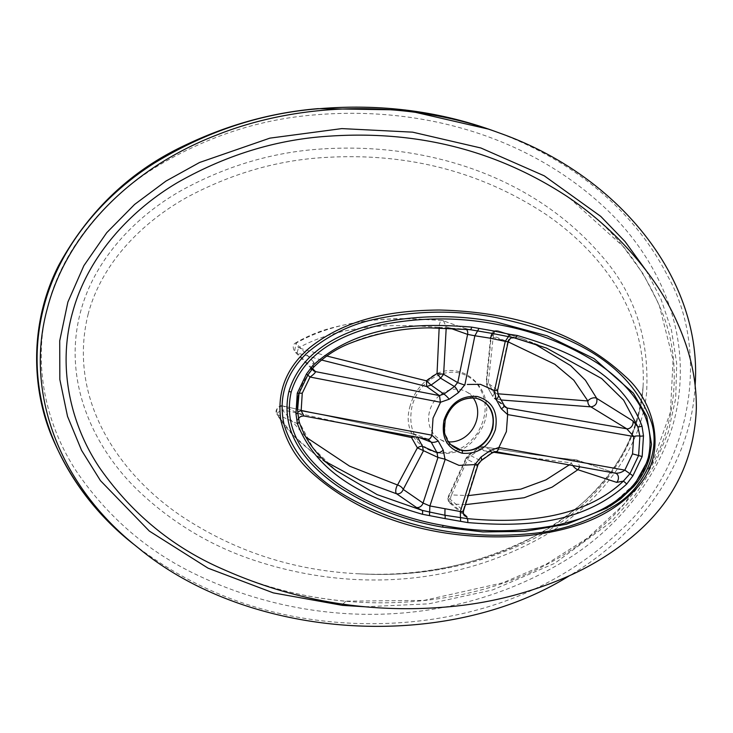 <?xml version="1.0" encoding="UTF-8"?>
<svg xmlns="http://www.w3.org/2000/svg" width="733" height="733" viewBox="0 0 733 733"><rect width="100%" height="100%" fill="white"/><g stroke="black" fill="none" stroke-linecap="round" stroke-linejoin="round"><path stroke-width="0.55" stroke-dasharray="3.67 2.75" d="M446.791 439.076A27.194 23.648 -60.7 0 1 444.061 425.772A27.194 23.648 -60.7 0 1 445.004 419.881A27.194 23.648 -60.7 0 1 457.163 402.463A27.194 23.648 -60.7 0 1 470.137 397.854M450.502 444.436L444.784 433.395L445.123 420.027C450.722 404.35 460.956 397.057 475.827 398.129L476.441 398.248C469.734 396.947 463.302 398.349 457.163 402.463M429.575 380.07C420.861 386.703 415.034 395.353 412.093 406.018C407.887 426.982 414.136 441.807 430.83 450.483C448.743 456.247 464.2 450.575 477.21 433.487C488.123 414.97 487.793 398.092 476.248 382.855C462.615 369.652 447.057 368.726 429.575 380.07M439.406 395.582A27.194 23.648 119.3 0 0 429.584 411.213A27.194 23.648 119.3 0 0 439.818 439.25A27.194 23.648 119.3 0 0 448.495 441.862M473.206 397.882A27.194 23.648 119.3 0 0 466.463 391.834A27.194 23.648 119.3 0 0 439.434 395.563M410.26 405.551C396.608 448.523 454.304 472.675 478.017 434.193C505.312 398.028 463.119 351.281 428.613 378.769C419.468 385.485 413.357 394.409 410.26 405.551M346.572 423.986L282.15 409.729L283.02 406.009C280.281 404.057 274.554 409.894 276.378 413.009L276.937 414.319A5.598 1.338 149.4 0 1 282.132 409.738L305.652 436.914M419.624 437.683L417.581 437.299M428.109 439.259L413.962 433.954L411.928 436.236M427.916 439.214L303.856 415.95L283.02 406.018C327.898 416.243 371.594 425.571 414.099 434L417.407 436.831L414.292 436.685M298.038 414.383L298.982 421.567A3.363 1.264 163.8 0 1 299.211 421.878M325.828 461.753L312.432 452.316L293.127 435.182L277.147 414.484C275.7 409.206 277.651 406.384 283.02 406.018M303.856 415.95A5.607 5.241 115 0 0 297.708 423.802L298.982 421.567L313.119 448.065L335.173 469.716M297.708 423.802L277.147 414.484A5.598 1.338 149.4 0 1 276.937 414.319C283.827 425.424 292.137 435.191 301.895 443.612L312.35 452.243M414.099 434L413.962 433.954C371.503 425.534 327.853 416.216 283.02 406M493.135 452.16L479.373 449.98L468.653 457.255L451.519 494.912L468.314 495.618M569.257 464.905L571.538 462.889L525.625 457.062M477.586 464.74L466.362 458.895L469.413 454.982L480.481 460.645L491.046 453.113L479.125 448.165L483.542 446.754L495.902 451.766M469.413 454.982L478.53 448.055L468.763 454.927L466.133 457.914L468.644 457.264L469.413 454.982L468.763 454.927M495.554 451.629L491.046 453.113A5.607 0.916 -133.6 0 0 491.669 453.196M477.339 464.612L480.481 460.645A5.607 1.686 -117.1 0 0 481.178 460.681M449.696 502.884L448.404 497.707L463.128 510.425L477.458 464.667L477.87 465.07M463.384 513.668L452.234 504.011L449.75 502.93C448.587 503.232 447.011 497.121 448.495 496.03A5.598 3.088 -151.5 0 0 448.404 497.707L466.362 458.895L466.133 457.914M495.6 451.647L615.06 473.115L576.844 459.985L579.785 466.793M478.53 448.055C480.362 447.561 476.578 447.405 483.203 446.672L483.542 446.754C520.036 452.838 551.143 457.245 576.844 459.985A5.598 4.645 -84 0 0 576.175 459.857C550.62 457.135 519.624 452.737 483.212 446.672M464.42 515.601A5.607 4.975 130.8 0 1 463.128 510.425L463.467 511.066M465.492 504.625L452.234 504.011A5.598 2.85 94.2 0 1 451.528 494.922A5.598 3.088 -151.5 0 0 448.504 496.003L466.133 457.923M479.125 448.165C478.163 447.79 478.246 448.394 479.364 449.98L479.364 449.98C480.445 447.451 481.838 446.379 483.542 446.754M576.147 459.857A5.598 4.645 -84 0 0 571.538 462.88A5.598 2.236 47.3 0 0 572.821 465.547M312.46 368.589L297.057 352.894L294.593 351.483L295.995 343.154C342.155 317.371 395.508 316.72 442.365 320.504L464.795 328.311L470.962 329.813M321.475 359.995L297.057 352.894L298.496 347.836L326.744 356M307.768 375.076L313.385 367.05A3.363 0.467 -136.4 0 0 313.742 367.114M313.935 362.377L295.711 342.852C307.237 336.117 319.396 331.087 332.186 327.761C357.044 321.384 381.765 318.342 406.339 318.635L442.072 320.431A5.598 2.291 95.7 0 1 442.081 320.431A5.598 2.291 95.7 0 0 439.168 327.404C394.528 323.629 343.31 323.702 298.496 347.818L295.711 342.852C292.843 344.299 292.458 347.185 294.574 351.501L313.22 370.385A5.607 5.131 -45.5 0 1 313.935 362.377L313.385 367.05C353.847 328.696 417.214 324.472 469.743 329.612L470.073 329.658M466.316 329.282A5.607 4.728 109.5 0 0 464.859 328.329A5.607 4.728 109.5 0 0 463.806 328.091L442.365 320.504A5.598 2.291 95.7 0 0 442.081 320.431L443.383 320.724M443.456 320.752L446.195 326.808L449.851 328.1M469.743 329.612L463.806 328.091M439.186 327.807L439.186 327.413A5.598 1.521 179.4 0 0 446.195 326.808M508.171 341.862L493.172 337.317L488.297 382.892L494.344 393.3L497.625 393.768M501.674 400.026L494.198 398.395L505.184 407.127L503.745 405.056L492.787 396.443L487.427 386.786L497.954 394.528L503.745 405.056A5.607 2.199 160.6 0 1 504.121 405.56M497.102 389.828L497.954 394.528M497.157 389.864L486.639 382.168L491.367 335.1C492.53 331.673 494.748 330.216 498.019 330.73L522.995 338.958L534.165 343.64M487.207 386.566L486.639 382.168L486.126 382.232L487.207 386.566L492.439 396.003M492.787 396.443L494.344 393.3L496.094 399.274L504.167 405.67M508.134 342.027L507.685 341.752A5.607 5.094 -67.8 0 1 514.3 337.363L498.019 330.73A5.598 2.978 -74.5 0 0 497.881 330.684A5.598 2.978 -74.5 0 0 493.172 337.317A5.598 1.695 -177.1 0 1 490.789 335.824A5.598 1.695 -177.1 0 1 491.367 335.1L507.685 341.752L497.478 390.35M514.74 337.876L514.3 337.363M487.427 386.786C486.666 386.163 486.959 384.871 488.297 382.901L486.639 382.168M522.995 338.958L497.881 330.684A5.598 2.978 -74.5 0 0 497.872 330.684L494.894 330.684L492.475 332.067L490.789 335.806L486.126 382.232M88.061 314.484C101.75 262.112 143.622 221.201 187.905 196.82C232.911 172.924 279.246 159.776 326.9 157.366C407.997 152.748 480.94 171.714 545.719 214.238C599.227 250.833 646.863 310.325 643.079 386.658C639.872 450.135 591.678 505.394 539.415 533.688C483.093 563.301 425.36 576.77 366.225 574.095C298.661 572.097 237.309 552.939 182.16 516.618C122.09 476.459 66.648 401.895 88.061 314.484M324.71 148.799C428.814 142.724 533.661 176.955 601.023 255.185C634.375 292.614 649.566 338.591 646.579 393.126C640.166 455.614 592.429 509.462 540.56 537.885C449.705 588.178 346.15 590.01 257.475 561.386C212.57 547.02 172.851 523.463 138.299 490.725C94.566 448.697 61.984 382.599 80.401 312.386C94.355 258.804 136.393 215.768 181.766 190.259C227.496 165.282 275.141 151.465 324.71 148.799M223.07 569.294C261.534 586.647 302.463 597.303 345.848 601.262C447.982 610.287 574.067 581.425 644.041 478.512C676.403 429.74 682.249 366.876 664.061 317.16C643.849 265.511 611.661 225.37 567.507 196.728M47.801 306.174C62.772 247.891 105.891 198.386 154.819 167.729C205.845 136.805 259.308 119.177 315.217 114.843C424.929 105.644 533.743 137.868 610.397 213.046C653.918 256.275 686.207 319.258 679.436 389.727C673.572 460.297 624.379 524.297 566.389 559.81C447.918 632.011 307.622 627.631 197.672 575.268C148.845 552.279 108.741 518.094 77.35 472.703C47.141 427.522 31.537 366.06 47.801 306.174M365.071 606.787L428.75 603.836L492.704 589.9L554.689 563.338L610.791 522.208L634.641 495.765L654.093 465.794L668.12 432.791L675.698 398.395L676.706 363.687L671.483 330.207L660.955 299.009L645.993 270.349M488.975 129.237L494.821 131.317C565.968 157.568 631.15 204.186 667.772 276.231C710.396 351.4 692.08 465.941 620.622 530.252C544.857 603.021 443.447 627.027 353.498 623.325C271.503 619.806 198.478 593.638 134.441 544.821M695.131 385.329C691.494 459.893 644.371 531.343 569.651 575.588M345.848 601.262L342.833 604.129M444.061 425.772C443.74 433.148 445.884 439.369 450.493 444.436M428.603 439.397L414.814 434.202M312.24 368.855L312.056 367.59L307.741 375.076C300.814 385.503 300.722 388.041 299.064 393.108C297.708 397.506 297.204 403.187 297.571 410.132M298.194 415.776L298.569 418.8M312.432 452.307L336.621 470.833M449.75 502.939L464.475 515.656M576.175 459.857L615.647 473.261M523.041 338.976L546.635 348.138M651.509 444.143L647.816 462.899L638.755 480.142L609.801 506.329M358.868 573.792C420.98 577.448 479.574 565.61 534.641 538.288C591.723 508.675 638.855 454.203 643.098 386.364M643.079 386.658C637.902 435.301 616.16 475.405 577.833 506.97C547.789 531.398 515.116 548.788 479.803 559.123C441.962 570.402 404.094 575.387 366.225 574.076M569.514 198.102L622.977 246.279L643.088 273.776L659.04 304.516L673.068 359.793L670.466 412.056L652.489 462.761L623.985 504.194L587.655 538.013L546.552 564.025L502.811 582.808L424.041 600.4L345.445 601.152C302.436 597.248 261.644 586.629 223.07 569.284M481.883 400.493L466.463 391.834M455.239 447.918L439.818 439.25"/><path stroke-width="1.1" d="M470.137 397.854A27.194 23.648 -60.7 0 1 481.883 400.493A27.194 23.648 -60.7 0 1 492.127 428.53A27.194 23.648 -60.7 0 1 455.239 447.918A27.194 23.648 -60.7 0 1 446.791 439.076M475.827 398.129C489.855 402.316 495.462 412.523 492.658 428.75C487.06 444.427 476.826 451.72 461.955 450.648L450.502 444.436C449.109 443.923 444.097 434.889 444.345 430.28L445.224 420.165C450.676 404.534 460.874 397.185 475.845 398.138L476.432 398.248M448.495 441.862A27.194 23.648 119.3 0 0 473.756 427.128A27.194 23.648 119.3 0 0 473.206 397.882M305.652 436.914L349.595 466.151L397.552 484.999L417.389 447.854L411.479 437.519L346.572 423.986M437.922 457.392L417.389 447.845C419.762 446.452 421.484 445.966 422.565 446.379L436.987 452.655A5.607 2.611 -38.6 0 0 443.227 450.108L445.023 459.133M437.839 457.355L436.987 452.655L431.196 442.118L419.624 437.683M417.407 436.831L422.565 446.379L423.353 450.997L403.232 489.415C401.858 492.723 399.641 494.179 396.58 493.785L360.425 480.481L325.828 461.753M427.861 439.195L431.196 442.118A5.607 2.199 -19.4 0 0 438.197 440.954L443.227 450.108M474.819 464.621L459.014 465.373L445.206 459.279L429.904 505.953L429.611 512.028L444.904 515.244A3.363 1.594 100.4 0 1 444.949 518.588L422.309 514.245C372.657 499.732 317.975 477.559 297.424 423.619L295.949 413.898L297.268 393.181L306.513 373.912L312.744 365.62A3.363 0.467 -136.4 0 1 313.742 367.114M469.743 329.612A3.363 1.558 -83.7 0 0 469.954 329.658L429.84 327.871C402.701 327.944 375.91 333.158 349.467 343.511C336.255 348.798 324.343 356.678 313.733 367.123L307.768 375.076L299.073 393.181L302.253 393.218L301.162 410.672L431.902 435.182L433.038 418.112L440.551 402.234M428.649 439.415L428.109 439.259M431.911 435.2C430.812 438.178 429.483 439.516 427.907 439.214L428.136 439.278M299.055 393.255L297.571 410.104L298.194 415.776M397.552 484.999A5.598 2.914 32.2 0 1 403.232 489.415L423.033 503.058L437.995 457.419L445.013 459.197M298.368 419.441C298.89 417.251 300.75 416.106 303.948 415.996L301.162 410.672A5.607 1.713 -7.3 0 0 297.836 412.679A3.363 1.081 172.7 0 1 295.949 413.898M335.173 469.716L336.639 470.852C317.939 457.108 305.469 440.78 299.211 421.869A3.363 1.264 163.8 0 1 297.424 423.619M336.639 470.852L377.064 494.592L421.997 510.315L429.611 512.028L429.529 515.345M463.128 510.425C464.007 511.313 463.073 511.689 460.306 511.533L429.904 505.953L423.033 503.058A5.607 4.609 -55.5 0 1 416.417 507.447L421.997 510.315A3.363 1.622 104.6 0 1 422.309 514.245M416.417 507.447L396.58 493.785A5.598 2.428 106.3 0 1 397.533 484.999M411.928 436.236L411.479 437.519L414.292 436.685M468.314 495.618L520.815 489.149L545.883 479.904L569.257 464.905M525.625 457.062L493.135 452.16M491.669 453.196A5.607 0.916 -133.6 0 0 490.203 450.511L481.022 457.053L474.847 464.612M499.026 447.506C498.138 450.529 496.956 451.894 495.453 451.61L491.66 453.205L481.16 460.691A5.607 1.686 -117.1 0 0 481.022 457.053M498.88 447.469L506.393 431.59L507.639 414.576L507.135 408.024L626.77 428.796L590.88 406.861L501.674 400.026M632.918 475.79L624.837 470.119L632.524 453.874L638.608 455.541L629.959 473.674L623.352 481.141A3.363 0.467 43.6 0 1 626.688 484.092L632.918 475.79L642.163 456.522L643.482 435.805L642.007 426.093A3.363 1.264 -16.2 0 1 637.756 426.624L623.636 400.154L601.601 378.512L546.635 348.138L514.74 337.876L492.906 333.552A3.363 1.594 -79.6 0 0 494.482 331.114L471.75 327.129C419.377 322.905 358.584 323.867 312.744 365.62M615.509 473.216A5.607 4.508 -70.9 0 1 615.647 473.261A5.607 4.508 -70.9 0 1 615.656 473.261A5.607 4.508 -70.9 0 1 616.682 482.378L623.352 481.141C582.891 519.495 519.523 523.71 466.994 518.579L444.904 515.244L444.986 509.105M477.458 464.667C478.392 465.409 477.559 465.437 474.957 464.759M498.944 447.496L624.837 470.119C621.621 472.51 618.359 473.509 615.06 473.115L615.656 473.261M444.949 518.588L467.681 522.574C520.054 526.807 580.848 525.836 626.688 484.092M464.42 515.611A5.607 4.975 130.8 0 0 466.912 516.719L466.994 518.579A3.363 1.558 96.3 0 1 467.681 522.574M474.966 464.749L460.306 511.533L460.581 521.044M466.912 516.719L463.384 513.668M579.785 466.793L577.897 469.725L552.068 487.152L524.214 497.734L465.492 504.625M616.682 482.378L577.897 469.725A5.598 2.236 47.3 0 1 572.821 465.547M457.914 382.754L443.63 374.27L440.588 378.182L454.46 386.538L443.896 394.07L431.068 385.109L426.652 386.52L439.763 395.82M446.205 327.953L443.63 374.27L437.042 373.473L440.588 378.182L431.068 385.109L426.459 380.83L437.042 373.473L439.186 327.413M439.388 395.554L443.896 394.07A5.607 0.916 46.4 0 1 449.228 399.201L458.409 392.65L464.585 385.091M457.603 382.571L454.46 386.538A5.607 1.686 62.9 0 1 458.409 392.65M507.685 341.752L505.266 341.358L494.555 390.607L480.417 384.33L467.315 384.459M439.488 395.573L440.414 402.206M470.073 329.658L492.906 333.552L490.148 338.188L474.865 335.769L478.851 328.659M457.749 382.663L464.804 385.127L474.865 335.769L467.599 334.385L457.749 382.663M439.443 395.591L315.566 371.64L312.46 368.589M326.744 356L426.45 380.839L426.652 386.52L321.475 359.995M302.253 393.218L310.05 377.037L307.741 375.076M440.597 402.27L310.05 377.037C313.376 374.7 315.217 372.905 315.566 371.64A5.607 5.131 -45.5 0 1 313.275 370.44A5.607 5.131 -45.5 0 1 313.22 370.385M470.962 329.813L469.935 329.658A3.363 1.558 -83.7 0 0 471.75 327.129M449.851 328.1L467.599 334.385A5.607 4.728 109.5 0 0 466.316 329.282M497.625 393.768L587.903 400.969L573.811 380.216L554.817 364.255L508.171 341.862M504.121 405.56A5.607 2.199 160.6 0 1 501.235 408.748L496.204 399.595L494.409 390.57M497.954 394.528A5.607 2.611 141.4 0 1 498.183 394.757A5.607 2.611 141.4 0 1 496.204 399.595M505.202 407.136L507.044 407.979M504.167 405.67L507.099 408.006M632.524 453.874L633.724 436.483L507.639 414.585M642.163 456.522L638.608 455.541L639.891 436.071L637.756 426.624L632.909 420.953A5.607 4.398 121.8 0 1 631.644 426.496A5.607 4.398 121.8 0 1 626.77 428.796L633.724 436.483A5.607 1.86 173.4 0 1 639.891 436.071A3.363 1.081 -7.3 0 0 643.482 435.805M497.469 390.368L495.508 390.607M490.148 338.188L505.266 341.358L509.902 334.367L517.122 335.457C566.774 349.971 621.456 372.153 642.007 426.093M514.74 337.876A3.363 1.622 -75.4 0 0 514.832 337.904A3.363 1.622 -75.4 0 0 517.122 335.457M513.622 337.656L513.778 337.675C512.028 338.637 511.24 335.842 508.134 342.036L497.615 390.405M534.165 343.64L570.567 365.593L585.392 380.189L596.744 398.395C597.514 403.287 595.562 406.109 590.88 406.861A5.598 4.6 89.5 0 1 587.893 400.988M632.909 420.953L596.744 398.395A5.598 3.353 -23.2 0 0 587.903 400.969M609.801 506.329L620.769 498.733L633.66 486.602C641.173 478.163 646.433 468.515 649.447 457.667L651.509 444.143L646.763 416.408L633.376 393.135L594.051 358.602L547.056 335.796L496.259 322.025C459.179 314.824 421.356 314.878 382.8 322.19C346.471 329.914 301.712 348.505 288.912 391.44C278.934 435.045 310.114 467.352 339.26 487.188C370.586 507.346 404.854 520.632 442.081 527.064L482.974 531.938L524.691 531.388L566.554 524.26L607.126 507.923L633.083 487.253L649.447 457.676L648.247 457.639C635.429 500.034 590.972 517.865 555.165 525.433C517.095 532.543 479.749 532.543 443.144 525.433C406.384 519.074 372.52 505.999 341.541 486.217C312.771 466.701 281.49 435.164 291.193 392.063C304.003 349.678 348.459 331.838 384.266 324.279C422.345 317.16 459.683 317.16 496.287 324.27C533.093 330.647 566.976 343.722 597.945 363.522C626.623 382.928 657.977 414.686 648.247 457.639M495.929 317.545C456.971 309.922 417.123 310.38 376.396 318.937C351.244 323.968 328.256 335.21 307.429 352.655C285.705 373.363 277.972 397.543 284.23 425.186C299.907 474.333 345.555 499.301 388.343 516.069C432.791 532.47 479.849 538.352 529.51 533.725C559.682 531.37 588.361 521.814 615.564 505.055C642.566 488.581 661.129 452.82 651.5 422.483C627.457 355.615 557.053 330.656 495.929 317.545M439.488 310.022C508.262 311.717 575.231 329.63 625.194 376.35C653.488 400.621 669.559 452.279 636.885 487.949C607.895 520.155 566.563 530.811 529.098 535.466C449.787 542.365 367.737 524.297 309.812 470.925C295.436 457.612 285.769 440.68 280.812 420.137C276.863 391.624 286.42 367.554 309.463 347.909C347.809 317.151 395.554 310.398 439.195 310.022L439.488 310.022M222.878 569.202C297.03 602.269 374.682 614.566 455.844 606.099C494.299 602.013 531.425 592.209 567.214 576.679C590.798 566.38 612.495 553.03 632.313 536.648C673.068 502.893 694.417 460.049 696.35 408.125C696.442 387.675 693.345 367.645 687.068 348.028C678.575 321.842 666.105 297.589 649.649 275.26C626.614 244.3 599.227 218.122 567.507 196.728L567.479 196.701C497.121 150.567 418.103 130.355 330.427 136.072C277.743 139.16 226.955 154.553 178.064 182.26C130.786 209.977 87.74 256.129 72.622 312.258C56.853 367.783 71.211 425.497 99.523 467.672C131.638 513.613 172.814 547.478 223.07 569.294M645.993 270.349L625.066 241.569L600.767 216.391L544.243 175.819L480.885 147.993L412.624 132.16L341.835 128.596L269.872 138.143L199.55 162.488L165.924 181.106L134.615 204.434L106.734 232.682L83.892 265.648L67.876 302.078L59.712 340.845L59.84 379.502L67.518 416.353L81.555 450.328L100.467 480.665L149.367 531.104L208.08 568.185L273.29 592.878L342.522 605.376L365.071 606.787M569.651 575.588C445.875 653.076 249.431 640.376 138.024 547.679L134.414 544.793C69.818 494.949 18.032 405.257 43.888 306.623C59.785 245.298 104.379 194.511 154.8 162.827C206.752 131.271 261.342 113.248 318.571 108.75C380.409 103.536 439.159 111.059 494.821 131.317L499.118 132.893C620.998 175.865 702.681 281.06 695.131 385.329M138.024 547.679C59.565 485.979 24.171 392.796 47.26 308.767C66.401 234.203 130.117 168.7 216.024 135.284C302.472 100.659 409.674 99.752 499.118 132.893M444.024 420.137C440.991 437.665 447.057 448.697 462.221 453.232C478.283 454.414 489.342 446.525 495.407 429.575C498.449 412.056 492.384 401.024 477.22 396.471C461.158 395.289 450.089 403.177 444.024 420.137L445.224 420.165M431.856 435.173L438.197 440.954M297.268 393.181L299.073 393.227C297.735 397.13 297.241 402.857 297.598 410.416M498.871 447.478L490.203 450.511M440.56 402.225L449.228 399.201M299.073 393.227L307.796 375.067L306.513 373.912M507.575 414.539L501.235 408.748M494.482 331.114L509.902 334.367M288.912 391.44L291.193 392.063M442.081 527.064A2.245 1.063 -79.6 0 0 443.144 525.433M462.221 453.232A2.245 1.063 -79.6 0 0 461.955 450.648M342.833 604.129L342.522 605.376M303.948 415.996L428.154 439.278M299.211 421.869L298.029 414.273M481.16 460.691L477.751 465.043M495.746 451.693L615.436 473.206M477.879 465.107L463.485 511.038C463.229 513.448 463.558 514.987 464.475 515.656M312.24 368.855L313.275 370.44M505.193 407.127L498.174 394.739L497.487 390.332M513.558 337.647L546.58 348.111M545.975 347.882L546.635 348.138M649.447 457.667L651.509 444.143M567.479 196.701L569.514 198.102M488.975 129.237L405.294 109.977L317.884 108.649C272.383 112.442 228.045 124.665 184.881 145.326C130.868 170.661 88.876 210.545 58.887 264.998C30.823 319.615 30.383 384.294 51.521 435.86C70.221 480.179 97.855 516.49 134.414 544.793"/></g></svg>
